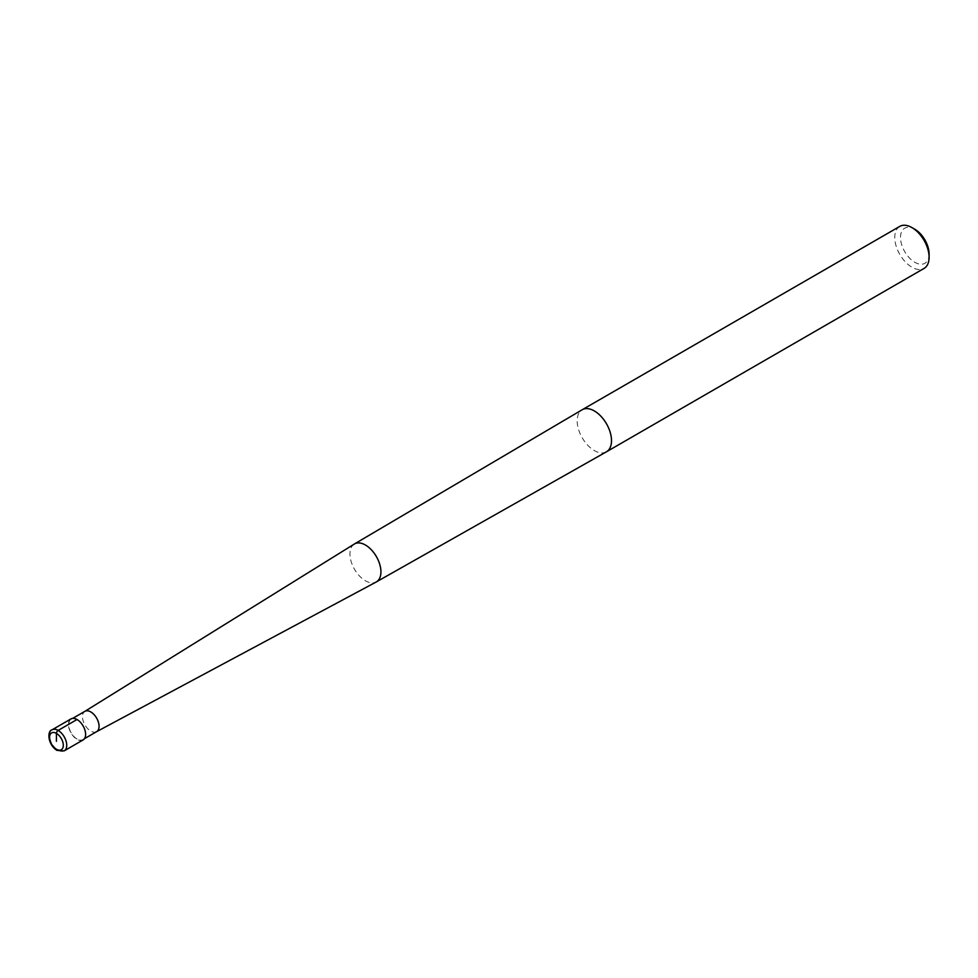 <?xml version="1.0" encoding="UTF-8"?>
<svg xmlns="http://www.w3.org/2000/svg" width="978" height="978" viewBox="0 0 978 978"><rect width="100%" height="100%" fill="white"/><g stroke="black" fill="none" stroke-linecap="round" stroke-linejoin="round"><path stroke-width="0.73" stroke-dasharray="4.89 3.67" d="M77.03 739.013A11.736 6.773 60 0 1 69.365 728.671A11.736 6.773 60 0 1 71.162 719.27A11.736 6.773 60 0 1 77.03 719.845A11.736 6.773 -120 0 1 84.695 730.187A11.736 6.773 -120 0 1 82.898 739.588A11.736 6.773 -120 0 1 77.03 739.013M96.578 731.691L96.529 731.727A11.736 6.773 -120 0 1 90.771 731.079A11.736 6.773 60 0 1 83.13 720.835A11.736 6.773 60 0 1 84.793 711.397L84.841 711.373M354.293 544.061A21.907 12.653 60 0 0 351.188 561.69A21.907 12.653 60 0 0 365.442 580.81A21.907 12.653 -120 0 0 376.188 582.008M899.797 226.383A24.279 14.022 60 0 0 896.068 245.833A24.279 14.022 60 0 0 911.936 267.226A24.279 14.022 -120 0 0 924.076 268.424M929.1 254.011A20.232 11.675 -120 0 1 914.797 262.275A20.232 11.675 60 0 1 900.493 237.495A20.232 11.675 60 0 1 914.797 229.231M83.106 739.943A12.139 7.005 60 0 1 77.03 739.344A12.139 7.005 60 0 1 69.108 728.647A12.139 7.005 60 0 1 70.966 718.916M606.409 451.824A24.279 14.022 -120 0 1 594.343 450.589A24.279 14.022 60 0 1 578.499 429.256A24.279 14.022 60 0 1 582.142 409.782M52.078 729.82A12.139 7.005 -120 0 0 50.22 739.551A12.139 7.005 -120 0 0 58.142 750.248A12.139 7.005 -120 0 0 64.218 750.847M72.714 718.365L71.162 719.27M84.45 738.696L82.898 739.588"/><path stroke-width="1.47" d="M84.793 711.397A11.736 6.773 60 0 1 84.903 711.336A11.736 6.773 60 0 1 90.771 711.923A11.736 6.773 -120 0 1 98.436 722.265A11.736 6.773 -120 0 1 96.639 731.666L84.45 738.696M96.578 731.691L376.188 582.008A21.907 12.653 -120 0 0 376.334 581.922A21.907 12.653 -120 0 0 379.77 564.392A21.907 12.653 -120 0 0 365.442 545.027A21.907 12.653 60 0 0 354.427 543.976L582.142 409.782A24.279 14.022 60 0 1 582.203 409.745A24.279 14.022 60 0 1 594.343 410.943A24.279 14.022 -120 0 1 610.199 432.337A24.279 14.022 -120 0 1 606.482 451.787A24.279 14.022 -120 0 1 606.409 451.824L376.334 581.922M84.841 711.373L354.293 544.061A21.907 12.653 60 0 1 354.427 543.976M606.482 451.787L924.076 268.424A24.279 14.022 -120 0 0 929.1 257.312A24.279 14.022 -120 0 0 911.936 227.581L914.797 229.231L911.936 227.581A24.279 14.022 60 0 0 899.797 226.383L582.203 409.745M929.1 257.312L929.1 254.011A20.232 11.675 -120 0 0 914.797 229.231M77.03 719.515L58.142 730.419A12.139 7.005 -120 0 0 52.078 729.82L70.966 718.916A12.139 7.005 60 0 1 77.03 719.515A12.139 7.005 60 0 1 84.964 730.211A12.139 7.005 60 0 1 83.106 739.943L64.218 750.847A12.139 7.005 -120 0 0 66.076 741.116A12.139 7.005 -120 0 0 58.142 730.419A2.433 1.406 120 0 0 56.431 733.39L56.431 741.324M56.431 733.39A9.707 5.611 -120 0 0 49.56 737.363A9.707 5.611 -120 0 0 56.431 749.258A9.707 5.611 -120 0 0 63.301 745.285A9.707 5.611 -120 0 0 56.431 733.39M84.903 711.336L72.714 718.365M52.078 729.82C47.164 730.737 47.409 744.282 56.932 750.37L64.218 750.847"/></g></svg>
